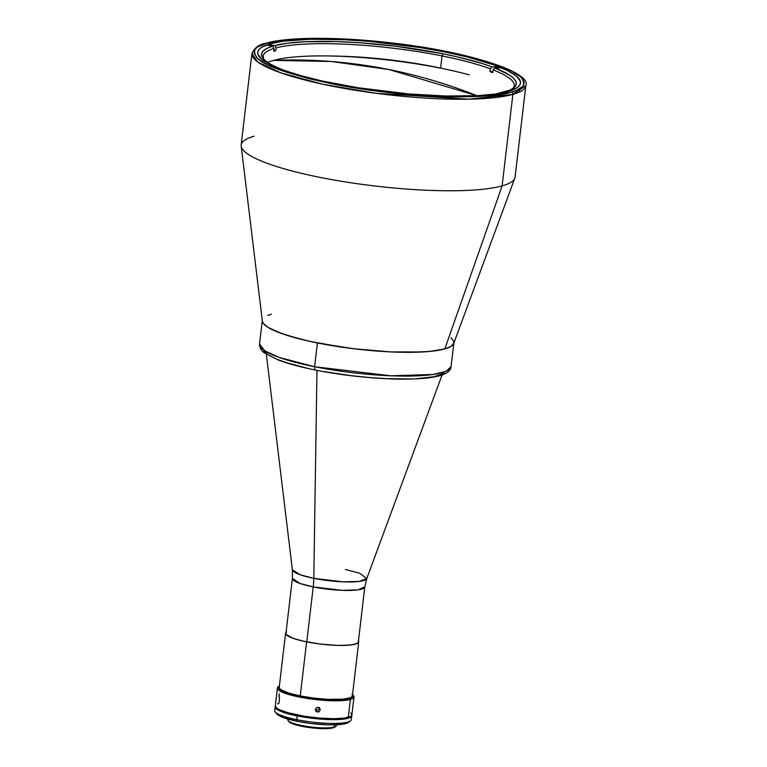 <?xml version="1.0" encoding="UTF-8"?>
<svg xmlns="http://www.w3.org/2000/svg" width="767" height="767" viewBox="0 0 767 767"><rect width="100%" height="100%" fill="white"/><g stroke="black" fill="none" stroke-linecap="round" stroke-linejoin="round"><path stroke-width="1.15" d="M388.879 69.529L331.334 61.494L273.685 60.382A579.804 521.119 74.3 0 1 388.879 69.529A579.804 521.119 74.3 0 1 476.978 95.702L388.879 69.529M270.128 43.824A132.298 24.141 -173.3 0 1 419.079 47.401A132.298 24.141 -173.3 0 1 520.496 83.095A132.298 24.141 -173.3 0 1 508.07 91.484L494.888 94.082L477.64 95.664L445.637 96.009L408.763 93.919L357.537 87.668L321.862 80.909L301.124 75.722L283.761 70.238L270.454 64.649L261.7 59.174L257.846 54.026L257.808 51.629L259.035 49.395L261.518 47.333L270.128 43.824L283.301 41.226L310.491 39.251L344.46 39.731L369.426 41.389L420.652 47.65L444.937 51.993L467.074 56.94L494.427 65.08L507.735 70.669L516.488 76.144L520.342 81.292L520.381 83.68L519.154 85.914L516.68 87.975L508.07 91.484A132.298 24.141 -173.3 0 1 359.119 87.917A132.298 24.141 -173.3 0 1 257.702 52.223A132.298 24.141 -173.3 0 1 270.128 43.824L269.907 45.656L270.128 43.824M511.368 92.145C503.018 95.271 483.392 96.853 452.482 96.901C421.39 96.604 372.983 92.126 331.708 83.747C289.111 74.552 264.155 65.876 256.849 57.717C251.892 50.488 255.219 45.636 266.83 43.163A1.927 1.735 -105.7 0 0 266.063 43.201A1.927 1.735 74.3 0 1 266.83 43.163C275.171 40.037 294.796 38.455 325.716 38.408C356.799 38.705 405.206 43.182 446.48 51.562C489.087 60.756 514.034 69.433 521.339 77.592C526.296 84.821 522.969 89.672 511.368 92.145A1.927 1.735 74.3 0 1 512.874 94.379A1.927 1.735 -105.7 0 0 511.368 92.145L516.402 90.448L522.758 86.422L524.014 84.121L523.976 81.666L522.643 79.078L520.016 76.374L511.023 70.746L488.905 62.156L469.231 56.643L446.48 51.562L421.524 47.094L395.321 43.412L355.888 39.673L330.989 38.513L308.315 38.465L288.756 39.548L266.83 43.163L257.98 46.777L255.43 48.896L254.174 51.188L254.213 53.642L258.172 58.934L267.165 64.562L280.847 70.305L308.957 78.665L331.708 83.747L356.665 88.224L409.31 94.648L447.199 96.795L480.094 96.441L497.821 94.82L511.368 92.145M315.783 370.049A3.854 1.534 -78.7 0 1 315.448 370.058A3.854 1.534 -78.7 0 1 314.604 366.731L279.083 357.393L264.912 350.922L259.534 344.067A96.431 17.593 6.7 0 0 314.604 366.731L317.394 342.964L353.673 348.745L390.633 351.909L422.636 351.967L435.205 350.816L444.812 348.918A96.431 17.593 6.7 0 0 453.68 343.558L514.81 178.222A137.897 25.167 -173.3 0 1 502.126 185.882L444.812 348.918L451.082 346.358L453.786 343.233L453.757 341.488L450.948 337.739L453.757 341.488L453.786 343.233L451.082 346.358L444.812 348.918L429.261 351.487L407.584 352.341L390.633 351.909L363.079 349.81L344.316 347.518L309.091 341.21L287.309 335.447L276.082 331.392L267.999 327.346L263.378 323.453L262.324 321.066A96.431 17.593 6.7 0 0 338.305 346.636A96.431 17.593 6.7 0 0 444.812 348.918L502.126 185.882A137.897 25.167 6.7 0 1 346.876 182.162A137.897 25.167 6.7 0 1 241.174 144.953L251.921 53.45L257.846 62.06L281.077 72.932L322.974 84.265L376.185 93.315L468.838 99.183L512.874 94.379A137.897 25.167 -173.3 0 1 357.623 90.65A137.897 25.167 -173.3 0 1 251.921 53.45C254.567 47.679 259.294 44.256 266.082 43.192C288.325 36.711 339.944 36.73 392.608 43.057C469.126 51.629 532.231 72.625 525.826 85.626A137.897 25.167 -173.3 0 1 512.874 94.379L502.126 185.882L512.874 94.379L525.826 85.626L515.079 177.129A137.897 25.167 6.7 0 1 502.126 185.882A137.897 25.167 -173.3 0 1 349.829 182.613A137.897 25.167 -173.3 0 1 241.183 146.075A137.897 25.167 -173.3 0 1 254.126 136.21M267.808 315.39L271.384 314.182L267.808 315.39M266.341 354.277L292.39 569.823A37.497 6.845 6.7 0 0 313.799 578.337L342.791 581.837L359.167 581.444L366.789 578.567L364.804 586.851L358.352 641.768A36.452 6.654 6.7 0 1 306.771 641.826A36.452 6.654 6.7 0 1 285.947 633.264L292.4 578.347A36.452 6.654 -173.3 0 0 313.224 586.918L306.771 641.826L313.224 586.918L342.072 590.341L358.064 589.842L364.804 586.851A36.452 6.654 -173.3 0 1 313.224 586.918A38.571 15.378 101.3 0 0 313.799 578.337A38.571 15.378 -78.7 0 1 313.224 586.918L299.792 583.39L292.4 578.347L292.39 569.823L300.376 574.838L313.799 578.337L316.972 370.356L313.799 578.337A37.497 6.845 6.7 0 0 366.789 578.567L359.637 573.227L345.447 569.459M442.032 55.943A126.325 23.048 -173.3 0 1 490.305 68.8L489.969 71.628A126.325 23.048 -173.3 0 1 492.711 72.664L493.037 69.835A126.325 23.048 -173.3 0 1 514.178 85.626A126.325 23.048 -173.3 0 1 512.442 88.809A126.325 23.048 6.7 0 0 493.037 69.835L494.83 67.927A128.252 23.403 -173.3 0 1 513.593 88.023A128.252 23.403 -173.3 0 1 496.191 93.9L510.256 89.969L514.245 87.496L516.162 84.706L515.98 81.657L513.698 78.397L509.365 74.993L494.83 67.927L500.333 67.851L494.83 67.927L493.037 69.835L492.711 72.664A126.325 23.048 6.7 0 0 489.969 71.628L492.836 71.58L489.969 71.628L490.305 68.8A126.325 23.048 6.7 0 0 442.032 55.943A126.325 23.048 6.7 0 0 276.158 47.861L274.644 45.627A128.252 23.403 -173.3 0 1 443.067 53.824L442.032 55.943L443.067 53.824L457.151 56.854L481.868 63.44L492.098 66.892L490.305 68.8L492.098 66.892L497.601 66.806L492.098 66.892A128.252 23.403 -173.3 0 0 443.067 53.824L395.408 46.212L358.63 42.684L335.342 41.552L304.432 41.782L287.644 43.22L274.644 45.627L270.022 44.697L274.644 45.627L276.158 47.861A126.325 23.048 -173.3 0 1 442.032 55.943L440.603 68.09L442.032 55.943M264.212 59.653A126.325 23.048 -173.3 0 1 263.254 56.154A126.325 23.048 -173.3 0 1 274.126 48.426L272.611 46.202L266.542 44.985L272.611 46.202L266.906 48.388L263.225 50.919L261.614 53.748L262.103 56.825L264.682 60.114L269.313 63.536L278.833 68.368A128.252 23.403 -173.3 0 1 263.273 58.618A128.252 23.403 -173.3 0 1 272.611 46.202L274.126 48.426A126.325 23.048 6.7 0 0 264.203 59.653M274.126 48.426L273.79 51.255A126.325 23.048 -173.3 0 1 275.823 50.68L276.158 47.861L275.823 50.68A126.325 23.048 6.7 0 0 273.79 51.255L274.126 48.426M273.905 50.296L275.823 50.68L273.905 50.296M440.594 68.177A126.325 23.048 6.7 0 0 267.731 62.511M358.467 640.8A36.835 6.721 -173.3 0 1 358.735 641.816A36.835 6.721 -173.3 0 1 306.608 641.874L300.252 695.928L306.608 641.874A36.835 6.721 -173.3 0 1 285.573 633.216A36.835 6.721 -173.3 0 1 286.062 632.296M358.333 640.608L358.707 641.979L356.645 643.695L349.34 645.133L337.892 645.411L320.462 644.079L303.435 641.202L292.821 638.23L285.976 634.424L285.602 633.053L286.628 631.855M279.37 693.895L278.977 697.222M279.083 694.729L278.91 695.65M352.015 693.972L353.127 696.12L349.618 698.334A37.612 6.865 -173.3 0 1 303.924 696.762A37.612 6.865 -173.3 0 1 279.255 685.986L278.2 686.781A38.571 7.037 6.7 0 0 303.511 697.845A38.571 7.037 6.7 0 0 350.375 699.456L348.276 717.346A38.571 7.037 6.7 0 0 351.9 714.892L353.999 697.002A38.571 7.037 -173.3 0 1 350.375 699.456A38.571 7.037 6.7 0 0 353.491 695.631L352.657 694.614A37.612 6.865 -173.3 0 1 349.618 698.334L350.375 699.456L349.618 698.334L343.558 699.341L331.871 699.629L317.749 698.679L303.32 696.657L290.798 693.857L282.083 690.712L278.862 688.402L278.488 687.011L279.533 685.784M352.983 695.113A38.571 7.037 -173.3 0 1 353.999 697.002M277.472 703.933L278.91 703.444L279.572 697.749M315.17 709.542L317.711 710.319L319.436 708.267L320.165 709.945L318.449 711.987L316.618 711.814L315.39 709.475L316.292 707.893L318.065 707.375L319.666 708.219L320.165 709.945L319.36 707.356M319.666 708.219L320.069 710.395L318.88 711.805L316.618 711.814L315.467 710.405L315.678 708.593L317.126 707.462L318.957 707.634L320.088 709.024M275.315 705.726L276.446 707.922L279.006 709.523L287.941 712.744L304.394 716.234L319.321 718.056L333.386 718.708L344.431 718.104L350.787 716.32L351.871 715.065L350.73 712.869M279.246 687.098L279.619 688.469L281.384 689.955L288.766 693.052L300.252 695.928L314.115 698.133L328.228 699.341L342.993 699.178L350.289 697.74L352.015 696.647L352.35 695.362M277.386 688.009L275.286 705.899A38.571 7.037 6.7 0 0 304.854 716.301A38.571 7.037 6.7 0 0 348.276 717.346L350.375 699.456A38.571 7.037 -173.3 0 1 306.953 698.411A38.571 7.037 -173.3 0 1 277.386 688.009A38.571 7.037 -173.3 0 1 278.814 686.398M315.899 711.22L315.467 710.405M287.913 719.072L287.826 719.782A24.496 4.468 6.7 0 0 306.599 726.387A24.496 4.468 6.7 0 0 334.182 727.049L334.441 724.853L334.182 727.049L333.204 727.816A23.528 4.295 6.7 0 0 334.911 727.068L335.956 726.272A24.496 4.468 -173.3 0 1 334.182 727.049A24.496 4.468 6.7 0 0 336.483 725.496L336.56 724.786M288.152 720.654L288.986 721.67A23.528 4.295 6.7 0 0 308.852 727.499A23.528 4.295 6.7 0 0 333.204 727.816L334.182 727.049A24.496 4.468 -173.3 0 1 308.833 726.713A24.496 4.468 -173.3 0 1 288.152 720.654A24.496 4.468 -173.3 0 1 288.181 719.149M288.929 721.603L292.026 723.54L298.171 725.486L310.961 727.778L327.787 728.564L333.204 727.816L335.39 726.426M275.171 706.838L274.73 710.606A38.571 7.037 6.7 0 0 296.762 719.667L297.203 715.908A38.571 7.037 -173.3 0 1 275.171 706.838A38.571 7.037 -173.3 0 1 275.315 706.378M348.841 722.044L345.773 723.588L342.12 724.307L328.477 724.844L311.134 723.521L297.347 721.325A36.643 6.682 6.7 0 0 348.429 722.418L350.529 720.827A38.571 7.037 -173.3 0 1 296.762 719.667A38.571 7.037 -173.3 0 1 275.248 711.977L276.916 714.019A36.643 6.682 6.7 0 0 297.347 721.325L296.762 719.667L297.347 721.325L283.646 717.701L278.584 715.39L276.465 713.214M351.746 715.314L351.401 716.656L349.599 717.807L341.948 719.312L329.963 719.609L311.709 718.219L297.203 715.908L282.774 712.092L276.341 708.861L275.219 707.366L275.564 706.014M351.756 715.352A38.571 7.037 -173.3 0 1 351.785 715.841A38.571 7.037 -173.3 0 1 297.203 715.908L296.762 719.667A38.571 7.037 6.7 0 0 351.344 719.609L351.785 715.841M241.183 146.075L262.429 321.613L263.378 323.453L267.999 327.346L281.326 333.434L301.258 339.359L317.394 342.964L314.604 366.731A96.431 17.593 6.7 0 0 451.073 366.568L453.863 342.801A96.431 17.593 -173.3 0 1 317.394 342.964A96.431 17.593 -173.3 0 1 262.324 320.299L259.534 344.067C259.543 347.748 261.096 350.634 264.184 352.743L277.951 359.876C287.711 363.596 300.213 366.99 315.477 370.058C348.812 376.827 391.208 380.422 418.178 378.725C439.721 377.546 450.689 373.491 451.073 366.568L446.279 371.19L433.23 374.469L390.93 375.801L314.604 366.731A3.854 1.534 101.3 0 0 315.448 370.058M324.134 371.621L350.615 375.59L368.62 377.46L386.098 378.63L409.856 378.956M416.817 378.687L433.873 376.75L444.131 373.299M263.934 351.305L268.364 355.044L276.12 358.937L286.906 362.829L307.816 368.361M469.26 74.821C416.865 61.139 363.596 54.879 309.456 56.049M519.758 89.317L519.441 92.021M442.089 374.919L366.789 578.567M358.735 641.816L352.226 697.232M285.573 633.216L279.217 687.27"/></g></svg>
